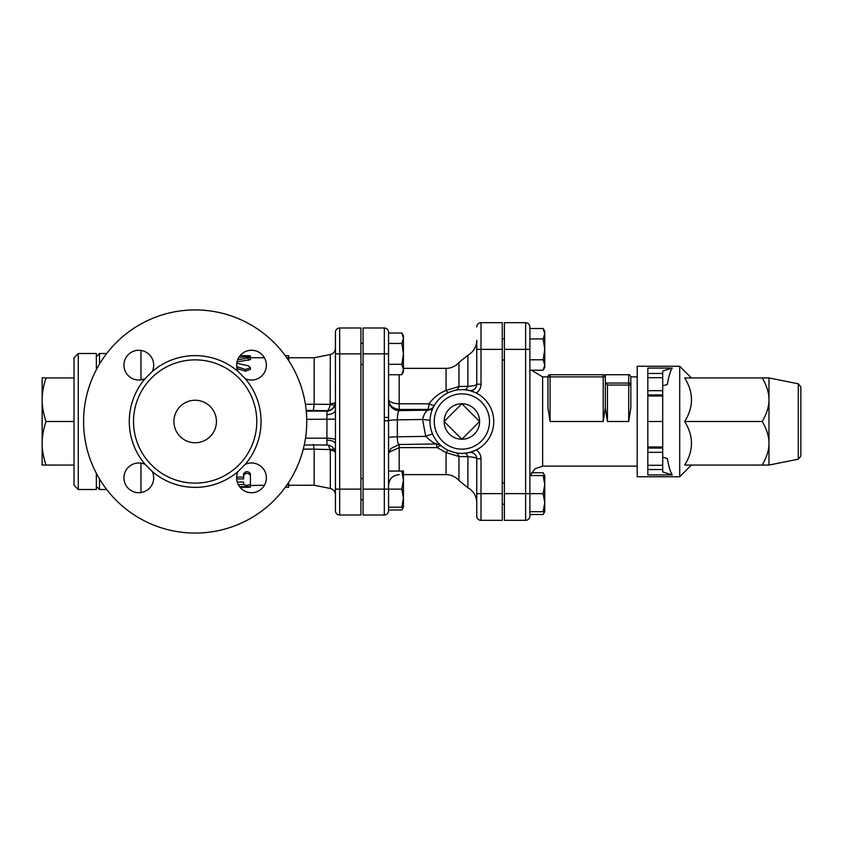 <?xml version="1.0" encoding="UTF-8"?>
<svg xmlns="http://www.w3.org/2000/svg" width="843" height="843" viewBox="0 0 843 843"><rect width="100%" height="100%" fill="white"/><g stroke="black" fill="none" stroke-linecap="round" stroke-linejoin="round"><path stroke-width="1.26" d="M245.165 378.602L238.063 371.5A65.88 65.88 0 0 0 152.267 371.5L145.165 378.602A65.88 65.88 0 0 0 145.165 464.398L152.267 471.5A65.88 65.88 0 0 0 238.063 471.5L245.165 464.398A65.88 65.88 0 0 0 245.165 378.602A14.879 14.879 0 0 0 266.23 367.327A14.879 14.879 0 0 0 249.338 350.435A14.879 14.879 0 0 0 238.063 371.5M133.531 421.5A61.634 61.634 0 0 0 225.977 474.872A61.634 61.634 0 0 0 225.977 368.128A61.634 61.634 0 0 0 133.531 421.5M83.594 421.5A111.571 111.571 0 0 1 250.951 324.871A111.571 111.571 0 0 1 250.951 518.129A111.571 111.571 0 0 1 83.594 421.5M173.911 421.5A21.254 21.254 0 0 1 205.787 403.091A21.254 21.254 0 0 1 205.787 439.909A21.254 21.254 0 0 1 173.911 421.5M152.267 371.5A14.879 14.879 0 0 0 140.992 350.435A14.879 14.879 0 0 0 124.1 367.327A14.879 14.879 0 0 0 145.165 378.602M145.165 464.398A14.879 14.879 0 0 0 124.1 475.673A14.879 14.879 0 0 0 140.992 492.565A14.879 14.879 0 0 0 152.267 471.5M238.063 471.5A14.879 14.879 0 0 0 249.338 492.565A14.879 14.879 0 0 0 266.23 475.673A14.879 14.879 0 0 0 245.165 464.398M236.725 366.673L245.471 369.487L250.424 367.622L250.424 369.36L245.471 371.162L237.031 368.539M306.188 410.457L313.333 410.457L314.176 404.282L314.176 357.748L330.308 354.513L330.182 404.398C329.455 408.349 328.37 410.457 326.926 410.71C330.467 410.689 333.143 408.75 334.945 404.914A6.375 1.149 19 0 1 330.182 404.398L314.176 404.229M237.6 359.887L250.424 357.506L250.424 359.571L236.988 361.963M240.044 355.683L247.02 355.683C251.404 355.809 251.404 356.031 247.02 356.357M237.252 482.048L243.616 482.048L243.616 484.377C245.882 485.631 248.158 485.631 250.424 484.377L250.424 475.378C248.158 472.681 245.882 472.681 243.616 475.378L243.616 478.94L236.683 478.94M236.662 477.096L243.616 477.096L243.616 473.64C245.882 471.026 248.158 471.026 250.424 473.64L250.424 475.378M313.333 444.324L314.176 449.119L314.176 485.252L330.308 488.487C333.491 489.351 335.198 491.437 335.43 494.736M246.356 471.648L245.777 471.753M238.232 484.535L243.669 484.535M250.097 484.799L250.424 487.075M240.044 487.317L247.02 487.317C251.404 487.191 251.404 486.969 247.02 486.643L239.517 486.643M247.02 487.317C251.404 487.191 251.404 486.969 247.02 486.643L247.02 485.336M285.219 487.37L288.675 487.296L288.675 485.252M287.748 483.777L288.675 484.282L287.4 484.282M288.675 482.365L288.675 484.282M246.367 473.313L245.766 473.429M250.424 485.494L264.417 485.252M243.616 473.64L243.616 475.378M287.326 358.612L288.675 358.612L287.695 359.15M288.675 357.748L288.675 355.693L285.219 355.63M288.675 360.635L288.675 358.612M250.424 367.622L248.369 365.83L236.767 363.238M250.424 357.506L245.671 356.821L238.78 357.474M363.059 364.503L360.93 364.503M388.56 509.983L401.826 509.983L403.07 507.191M401.826 507.191L403.439 498.16L403.439 507.191L388.56 507.191M401.826 489.119L403.439 480.089L403.439 498.16L401.826 489.119L388.56 489.119L388.56 420.826L384.313 420.826L384.313 489.119L388.56 489.119L388.56 510.763A4.247 4.247 0 0 1 384.313 515.01L363.059 515.01L363.059 327.99L384.313 327.99A4.247 4.247 0 0 1 388.56 332.237L388.56 417.443L384.313 417.443L384.313 420.773A170.686 14.879 -90 0 0 384.313 420.826M403.439 480.089L401.826 471.058L403.439 471.058L403.439 480.089M401.826 343.449L403.439 338.233L403.439 353.881L401.826 343.449L388.56 343.449L388.56 333.017L401.826 333.017L403.439 338.233L403.439 335.809L401.826 333.017M403.439 369.519L401.826 364.302L403.439 353.881L403.439 371.942L401.826 374.735L403.439 369.519M388.56 471.058L401.826 471.058M388.56 374.735L401.826 374.735M388.56 364.302L401.826 364.302M504.388 359.993L502.259 359.993M544.399 475.568L543.145 472.775L531.448 472.775M529.889 516.074L529.889 326.926A4.247 4.247 0 0 0 525.632 322.679L504.388 322.679L504.388 520.321L525.632 520.321A4.247 4.247 0 0 0 529.889 516.074L529.889 514.493L543.145 514.493L544.399 511.701M543.145 511.701L544.757 502.66L544.757 511.701L529.889 511.701M543.145 493.629L544.757 484.599L544.757 502.66L543.145 493.629L525.632 493.629L525.632 520.321M544.757 484.599L543.145 475.568L544.757 475.568L544.757 484.599M543.145 338.939L544.757 333.723L544.757 349.371L543.145 338.939L529.889 338.939M544.757 365.008L543.145 359.792L544.757 349.371L544.757 367.432L543.145 370.225L544.757 365.008M543.145 328.507L544.757 331.299L544.757 333.723L543.145 328.507L529.889 328.507M529.889 475.568L543.145 475.568M529.889 370.225L543.145 370.225M529.889 359.792L543.145 359.792M46.038 377.938C43.415 385.725 42.118 392.986 42.15 399.719L42.15 377.938L74.026 377.938M46.038 421.5C43.415 429.298 42.118 436.558 42.15 443.281L42.15 399.719C42.118 406.442 43.415 413.702 46.038 421.5L74.026 421.5M42.15 443.281C42.118 450.014 43.415 457.275 46.038 465.062L42.15 465.062L42.15 443.281M74.026 465.062L46.038 465.062M74.026 357.748L74.026 485.252L78.283 489.509L78.283 353.491L74.026 357.748M78.283 353.491L96.344 353.491L96.344 369.708M96.344 473.292L96.344 489.509L78.283 489.509M800.85 456.074L800.85 386.926L798.289 383.797L798.289 459.203L800.85 456.074M768.974 377.938L768.974 465.062L762.23 465.062C766.772 457.275 769.016 450.014 768.974 443.281C769.016 436.558 766.772 429.298 762.23 421.5C766.772 413.702 769.016 406.442 768.974 399.719C769.016 392.986 766.772 385.725 762.23 377.938L768.974 377.938L798.289 383.797M662.714 457.127L667.35 458.56C668.731 466.601 670.364 472.059 672.24 474.925L662.714 471.975L662.714 447.001L647.835 447.001L647.835 421.5L662.714 421.5L662.714 371.025L672.24 368.075C670.364 370.941 668.731 376.399 667.35 384.44L662.714 385.873M662.714 390.688L647.835 390.688L647.835 395.999L662.714 395.999M647.835 421.5L647.835 395.999M647.835 447.001L647.835 452.312L662.714 452.312M662.714 448.065L647.835 448.065M647.835 394.935L662.714 394.935M647.835 390.688L647.835 377.706L662.714 377.706M662.714 447.001L662.714 421.5M662.714 465.294L647.835 465.294L647.835 452.312M647.835 465.294L647.835 469.54L662.714 469.54M662.714 373.46L647.835 373.46L647.835 377.706M647.835 373.46L647.835 368.075L672.24 368.075M762.23 465.062L684.664 465.062C693.747 450.541 693.747 436.021 684.664 421.5C693.747 406.979 693.747 392.459 684.664 377.938L762.23 377.938M691.397 465.062L679.711 476.759L679.711 366.241L691.397 377.938M684.664 421.5L762.23 421.5M672.24 474.925L647.835 474.925L647.835 469.54M679.711 476.759L637.213 476.759L637.213 366.241L679.711 366.241M603.209 374.745L603.209 376.874L550.079 376.874L550.079 421.5L547.95 407.896L547.95 376.874L547.95 407.896L550.079 421.5L603.209 421.5L605.327 407.896L605.327 382.743L605.327 407.896L607.455 421.5L628.709 421.5L630.838 407.896L628.709 421.5L628.709 385.03L630.838 385.03L630.838 376.874L630.838 385.03A2.129 1.971 180 0 0 628.709 383.059L628.709 385.03L607.455 385.03L605.327 382.743L605.327 376.874A2.129 2.129 0 0 0 603.209 374.745L550.079 374.745A2.129 2.129 0 0 0 547.95 376.874L550.079 376.874L550.079 374.745M630.838 407.896L630.838 385.03M605.485 383.059L628.709 383.059L628.709 374.745L605.327 374.745L605.327 376.874L603.209 376.874L603.209 421.5M335.43 332.237A4.247 4.247 0 0 1 339.676 327.99A4.247 4.247 0 0 0 335.43 332.237A4.247 4.247 0 0 1 339.676 327.99L360.93 327.99L360.93 515.01L339.676 515.01L339.676 327.99A4.247 4.247 0 0 0 335.43 332.237L335.43 409.687L335.43 353.881L360.93 353.881M476.759 516.074A4.247 4.247 0 0 0 481.005 520.321L502.259 520.321L502.259 493.629L476.759 493.629L476.759 516.074A4.247 4.247 0 0 0 481.005 520.321L481.005 458.792L476.759 458.792L476.759 502.681C476.527 496.084 473.566 491.111 467.886 487.749L467.886 456.664A6.375 3.614 85.6 0 0 464.345 453.281L468.961 452.586A6.375 6.375 0 0 1 476.759 458.792C476.611 457.781 473.65 457.075 467.886 456.664L458.961 456.495A6.375 5.005 101.7 0 0 455.42 452.723L448.708 450.531A6.375 1.823 114.4 0 0 446.073 452.607L458.961 456.495L458.961 480.542L467.886 487.749M476.263 393.049A10.622 10.622 0 0 0 481.005 384.208L476.759 384.208C476.611 385.219 473.65 385.925 467.886 386.336A6.375 3.614 94.4 0 1 464.345 389.719A31.876 31.876 0 0 0 430.025 420.267A31.876 31.876 0 0 0 461.88 453.376A31.876 31.876 0 0 0 493.735 422.733A31.876 31.876 0 0 0 464.345 389.719A31.876 31.876 0 0 0 430.025 420.267A31.876 31.876 0 0 0 461.88 453.376A31.876 31.876 0 0 0 493.735 422.733A31.876 31.876 0 0 0 464.345 389.719L468.961 390.414A6.375 6.375 0 0 0 476.759 384.208L476.759 340.319C476.527 346.916 473.566 351.889 467.886 355.251L467.886 386.336L458.961 386.505L446.073 390.393C438.918 393.344 433.27 397.822 429.15 403.818L427.959 410.172C425.757 411.078 423.955 414.187 422.543 419.477L430.025 420.267M476.759 349.371L481.005 349.371L481.005 322.679L502.259 322.679L502.259 493.629M444.135 421.5L461.88 403.755L479.625 421.5L461.88 439.245L444.135 421.5A17.745 17.745 0 0 1 461.88 403.755A17.745 17.745 0 0 1 479.625 421.5A17.745 17.745 0 0 1 461.88 439.245A17.745 17.745 0 0 1 444.135 421.5M388.56 420.826L388.56 417.443M384.313 420.773L388.56 420.773A10.622 0.927 180 0 1 397.338 419.867C397.453 414.682 398.065 411.605 399.182 410.615L399.182 403.818C392.343 403.397 388.792 401.784 388.56 398.981C388.792 404.956 392.343 408.444 399.182 409.456L428.339 409.456A6.375 6.344 28.7 0 0 433.934 406.168L434.609 404.998A6.375 1.844 31.2 0 1 429.15 403.818L399.182 403.818L399.182 374.735M388.56 400.025A10.622 10.59 180 0 0 399.182 410.615L427.959 410.172A6.375 6.344 27.5 0 0 433.608 406.769L433.934 406.168M481.005 322.679A4.247 4.247 0 0 0 476.759 326.926M474.282 392.132L470.383 390.773M470.383 452.227L476.263 449.951A10.622 10.622 0 0 1 481.005 458.792M399.182 444.493L399.024 444.524C397.991 444.124 397.432 441.553 397.338 436.8L397.338 419.867L422.543 419.477L425.757 436.368A6.375 0.959 156.2 0 1 432.701 434.345M388.56 437.717A10.622 0.927 180 0 1 397.338 436.8L425.757 436.368C430.91 441.268 434.545 443.776 436.663 443.913M434.609 404.998C438.044 399.392 442.744 395.219 448.708 392.469A6.375 1.823 65.6 0 1 446.073 390.393L446.073 368.37C451.237 368.275 455.526 366.305 458.961 362.458L467.886 355.251M436.01 443.323L437.222 447.612A6.375 2.181 130.1 0 1 441.332 445.873L440.32 444.978M449.266 392.216L451.448 391.373M452.638 390.994L455.42 390.277A6.375 5.005 78.3 0 0 458.961 386.505L458.961 362.458M388.981 452.217L399.182 447.612L437.222 447.612L446.073 452.607L446.073 474.63C451.237 474.725 455.526 476.695 458.961 480.542M335.43 453.439L335.43 452.891M360.93 489.119L335.43 489.119L335.43 443.871L335.43 510.763A4.247 4.247 0 0 0 339.676 515.01M335.43 403.091L335.43 395.999L335.43 403.091M313.333 410.457L326.926 410.71L326.926 444.999C332.089 445.504 334.924 448.339 335.43 453.502M328.443 445.136L330.308 450.204A6.375 2.729 180 0 1 335.377 452.522M314.176 449.161L330.182 449.582A6.375 2.16 160.1 0 1 334.439 449.53M334.945 404.914L335.43 402.079A6.375 1.686 0 0 1 330.308 403.734M326.926 414.63A8.504 4.942 180 0 0 335.43 409.687L335.451 439.888A8.504 1.686 1.2 0 0 327 438.191L305.482 438.191M335.451 439.888L335.43 443.871A8.504 3.688 0 0 0 326.926 440.183M99.527 364.028L99.527 353.491L106.713 353.491M96.344 486.316L99.527 489.509L99.527 478.972M245.471 371.162L245.471 369.487M314.176 404.282L305.398 404.282M303.269 449.119L314.176 449.119M248.369 360.382L248.369 358.349M247.02 356.768L247.02 355.683M504.388 349.371L525.632 349.371L525.632 322.679A4.247 4.247 0 0 1 529.889 326.926M504.388 493.629L525.632 493.629L525.632 349.371L529.889 349.371M530.321 475.568L534.884 468.761L542.639 466.126L542.639 376.874L531.448 370.225M607.455 421.5L607.455 385.03M363.059 353.881L384.313 353.881L384.313 327.99A4.247 4.247 0 0 1 388.56 332.237M384.313 417.443L384.313 353.881L388.56 353.881M363.059 489.119L384.313 489.119L384.313 515.01M481.005 384.208L481.005 349.371L502.259 349.371M399.182 471.058L399.182 444.524M461.88 449.129A27.629 27.629 0 0 1 437.949 407.685A27.629 27.629 0 0 1 485.81 407.685A27.629 27.629 0 0 1 461.88 449.129M140.971 350.425L140.971 379.866M140.971 463.134L140.971 492.575M335.43 402.627A8.504 8.472 180 0 1 326.926 411.099L306.251 411.099M306.715 419.35L335.556 419.129M330.308 450.204L330.308 488.487M250.424 357.748L264.417 357.748M286.725 357.748L314.176 357.748M286.725 485.252L314.176 485.252M250.424 358.043L250.424 355.925M363.059 478.497L360.93 478.497M363.059 499.751L360.93 499.751M363.059 343.249L360.93 343.249M403.439 507.191L401.826 509.983M504.388 483.007L502.259 483.007M504.388 504.262L502.259 504.262M504.388 338.738L502.259 338.738M544.757 475.568L543.145 472.775M544.757 511.701L543.145 514.493M798.289 459.203L768.974 465.062M542.639 466.126L637.213 466.126M542.639 376.874L547.95 376.874M628.709 374.745C629.226 374.208 629.932 374.914 630.838 376.874L637.213 376.874M388.56 455.146C388.128 454.525 388.908 452.322 390.867 448.539L399.024 444.524L436.621 443.945L440.889 445.494M403.439 474.63L446.073 474.63M403.439 368.37L446.073 368.37M399.182 474.63C392.733 475.262 389.192 478.803 388.56 485.252M330.308 354.513C333.491 353.649 335.198 351.563 335.43 348.264M326.926 444.999L304.239 444.999M96.344 356.684L99.527 353.491M99.527 489.509L106.713 489.509"/></g></svg>
